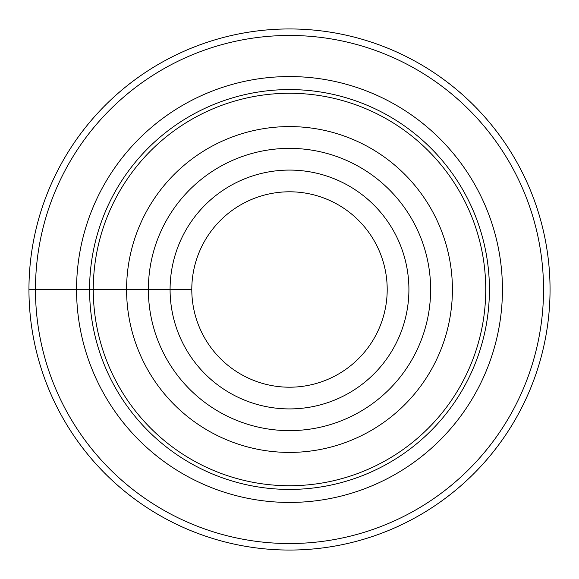 <?xml version="1.0" encoding="UTF-8"?>
<svg xmlns="http://www.w3.org/2000/svg" width="579" height="579" viewBox="0 0 579 579"><rect width="100%" height="100%" fill="white"/><g stroke="black" fill="none" stroke-linecap="round" stroke-linejoin="round"><path stroke-width="0.87" d="M93.27 289.5A196.23 196.23 0 0 1 387.619 119.556A196.23 196.23 0 0 1 387.619 459.444A196.23 196.23 0 0 1 93.27 289.5M126.584 289.5A162.916 162.916 0 0 1 370.958 148.412A162.916 162.916 0 0 1 370.958 430.588A162.916 162.916 0 0 1 126.584 289.5M35.464 289.5A254.036 254.036 0 0 1 416.518 69.502A254.036 254.036 0 0 1 416.518 509.498A254.036 254.036 0 0 1 35.464 289.5M28.95 289.5A260.55 260.55 0 0 1 289.5 28.95A260.55 260.55 0 0 1 550.05 289.5A260.55 260.55 0 0 1 289.5 550.05A260.55 260.55 0 0 1 28.95 289.5L191.794 289.5A97.706 97.706 0 0 1 338.353 204.886A97.706 97.706 0 0 1 338.353 374.114A97.706 97.706 0 0 1 191.794 289.5M170.081 289.5A119.419 119.419 0 0 1 349.209 186.083A119.419 119.419 0 0 1 349.209 392.917A119.419 119.419 0 0 1 170.081 289.5M89.579 289.5A199.921 199.921 0 0 1 389.464 116.365A199.921 199.921 0 0 1 389.464 462.635A199.921 199.921 0 0 1 89.579 289.5M76.558 289.5A212.942 212.942 0 0 1 395.971 105.088A212.942 212.942 0 0 1 395.971 473.911A212.942 212.942 0 0 1 76.558 289.5M148.369 289.5A141.131 141.131 0 0 1 360.066 167.28A141.131 141.131 0 0 1 360.066 411.72A141.131 141.131 0 0 1 148.369 289.5"/></g></svg>
